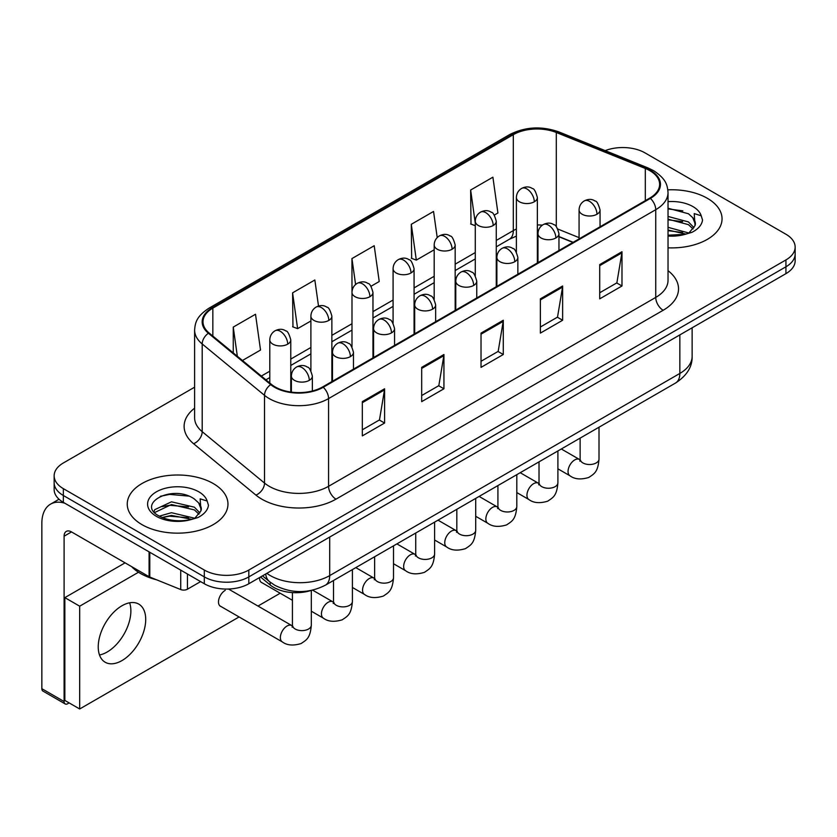 <?xml version="1.0" encoding="UTF-8"?>
<svg xmlns="http://www.w3.org/2000/svg" width="837" height="837" viewBox="0 0 837 837"><rect width="100%" height="100%" fill="white"/><g stroke="black" fill="none" stroke-linecap="round" stroke-linejoin="round"><path stroke-width="1.26" d="M572.926 242.437L558.959 236.787M310.925 590.514A31.471 18.173 180 0 1 270.163 584.958L260.516 576.996M707.296 198.264A50.356 29.075 0 0 0 667.853 189.842A50.356 29.075 0 0 1 707.296 198.264A50.356 29.075 0 0 1 722.049 218.823A50.356 29.075 0 0 0 707.296 198.264M213.215 483.524A50.356 29.075 0 0 0 158.339 477.216A50.356 29.075 0 0 0 127.255 504.083A50.356 29.075 0 0 0 141.997 524.642A50.356 29.075 0 0 0 196.883 530.94A50.356 29.075 0 0 0 227.967 504.083A50.356 29.075 0 0 0 213.215 483.524A50.356 29.075 0 0 0 158.339 477.216A50.356 29.075 0 0 0 127.255 504.083A50.356 29.075 0 0 0 141.997 524.642A50.356 29.075 0 0 0 196.883 530.94A50.356 29.075 0 0 0 227.967 504.083A50.356 29.075 0 0 0 213.215 483.524M649.805 170.643A33.574 19.387 180 0 1 659.629 184.349A33.574 19.387 180 0 1 649.805 198.055L322.643 386.935A33.574 19.387 180 0 1 271.397 384.35L209.072 332.959A33.574 19.387 180 0 1 203.004 321.837A33.574 19.387 180 0 1 212.839 308.131L513.311 134.663A33.574 19.387 180 0 1 556.302 132.487L645.317 168.467A33.574 19.387 180 0 1 649.805 170.643M650.391 170.298A34.411 19.868 0 0 0 645.798 168.07L556.783 132.089A34.411 19.868 0 0 0 512.715 134.318L212.242 307.796A34.411 19.868 0 0 0 208.392 333.241L270.717 384.622A34.411 19.868 0 0 0 323.239 387.28L650.391 198.4A34.411 19.868 0 0 0 650.391 170.298M194.613 387.186L63.361 462.966A31.471 18.173 0 0 0 54.143 475.814L54.143 489.519A31.471 18.173 0 0 0 63.361 502.367L204.312 583.745L204.312 576.892A31.471 18.173 0 0 0 248.83 576.892L785.933 266.794A31.471 18.173 0 0 0 795.15 253.946A31.471 18.173 0 0 1 785.933 266.794L248.83 576.892A31.471 18.173 0 0 1 204.312 576.892L63.361 495.514L204.312 576.892L204.312 570.039A31.471 18.173 0 0 0 248.83 570.039L785.933 259.941A31.471 18.173 0 0 0 795.15 247.093A31.471 18.173 0 0 0 785.933 234.245L644.982 152.868A31.471 18.173 0 0 0 605.182 150.629M54.143 482.667A31.471 18.173 0 0 0 63.361 495.514A31.471 18.173 0 0 1 54.143 482.667M362.327 401.624L362.327 435.899L384.591 423.041L384.591 388.776L362.327 401.624M362.327 429.81L379.475 419.923L384.497 389.916A8.391 4.844 -120 0 0 384.591 388.776M379.318 420.007L384.591 423.041M421.681 367.359L421.681 401.634L443.934 388.776L443.934 354.511L421.681 367.359M421.681 395.545L438.818 385.658L443.851 355.652A8.391 4.844 -120 0 0 443.934 354.511M438.672 385.742L443.934 388.776M599.721 264.576L599.721 298.84L621.985 285.982L621.985 251.717L599.721 264.576M599.721 292.762L616.869 282.864L621.891 252.858A8.391 4.844 -120 0 0 621.985 251.717M616.712 282.948L621.985 285.982M540.378 298.84L540.378 333.105L562.631 320.247L562.631 285.982L540.378 298.84M540.378 327.016L557.515 317.129L562.548 287.122A8.391 4.844 -120 0 0 562.631 285.982M557.369 317.213L562.631 320.247M481.024 333.105L481.024 367.37L503.288 354.511L503.288 320.247L481.024 333.105M481.024 361.281L498.172 351.394L503.194 321.387A8.391 4.844 -120 0 0 503.288 320.247M498.015 351.477L503.288 354.511M668.031 247.825A50.356 29.075 0 0 0 722.049 218.823A50.356 29.075 0 0 1 668.031 247.825M54.143 475.814A31.471 18.173 0 0 0 63.361 488.662L204.312 570.039M242.458 360.485L260.527 350.054L255.505 314.252L233.251 327.1L233.251 352.89M437.217 237.582L433.545 211.458L411.291 224.306L411.658 258.371M494.29 215.099L497.921 212.996L492.899 177.193L470.645 190.041L471.001 224.107M318.51 306.049L314.848 279.987L292.594 292.835L292.96 326.901M370.99 286.275L379.224 281.525L374.202 245.722L351.948 258.57L351.99 292.814M351.948 258.57L355.589 284.507M411.291 224.306L416.313 260.108L434.183 249.792M416.313 260.108L411.291 258.235M475.28 225.708L470.645 223.971M470.645 190.041L475.28 223.123M292.594 292.835L297.616 328.638L310.893 320.979M297.616 328.638L292.594 326.765M233.251 327.1L237.342 356.269M204.312 583.745A31.471 18.173 0 0 0 248.83 583.745L785.933 273.647A31.471 18.173 0 0 0 795.15 260.799L795.15 247.093M695.055 225.603L695.401 223.971A23.718 13.695 0 0 0 692.722 217.641L688.474 213.77L668.031 208.246M668.031 235.218L685.221 234.297L691.885 232.351C698.288 229.066 701.845 224.965 702.546 220.037L701.228 215.789L694.218 213.592L695.045 225.592L689.259 232.581M668.031 227.319L688.705 232.979M668.031 230.039L686.068 234.109M668.031 216.448L688.453 221.931L693.967 227.664M668.031 219.168L688.453 224.651L693.057 228.961M692.722 217.641L695.39 224.295M668.031 208.905L682.825 210.84M668.031 219.786L682.584 221.648M668.031 230.656L682.584 232.529M131.618 566.618A52.459 30.289 0 0 0 140.522 573.471A52.459 30.289 0 0 0 156.645 579.811M200.974 510.852L201.33 509.22A23.718 13.695 0 0 0 198.641 502.901L194.404 499.03C172.537 483.556 136.107 503.748 158.601 515.738C167.777 520.708 178.626 521.985 191.139 519.547L197.804 517.601C204.207 514.316 207.764 510.214 208.465 505.297L207.157 501.039L200.148 498.842L200.974 510.842L195.178 517.831M159.302 516.147L171.47 512.704L194.634 518.229M188.503 517.779L169.608 516.167L162.096 517.517L171.47 515.425L191.997 519.358M153.987 511.742L154.699 509.691L171.47 501.823L194.383 507.18L199.886 512.924M154.636 512.526L171.47 504.544L194.383 509.9L198.976 514.211M198.641 502.901L201.309 509.545M160.306 496.289L169.608 494.405L188.743 496.09M162.064 506.647L169.608 505.286L188.503 506.908M107.136 652.023A33.574 19.387 120 0 0 129.609 602.807A33.574 19.387 120 0 1 107.136 652.023A33.574 19.387 120 0 1 99.498 654.973A33.574 19.387 120 0 0 107.136 652.023M187.436 574.004L187.436 589.206L200.608 581.6M64.93 503.267A41.965 24.231 -120 0 0 50.544 504.146A41.965 24.231 -120 0 0 41.85 523.355L41.85 688.684L64.104 701.532L64.104 536.203A10.494 6.058 60 0 1 66.28 531.401A10.494 6.058 60 0 1 71.522 531.924L149.091 576.703L149.091 551.865M64.104 701.532A5.242 3.024 120 0 0 65.192 703.938L42.938 691.09A5.242 3.024 -60 0 1 41.85 688.684M65.192 703.938A5.242 3.024 120 0 0 67.818 703.676L69.147 702.902M187.436 589.206A5.242 3.024 180 0 1 180.719 589.551L149.792 577.049A5.242 3.024 180 0 1 149.091 576.703M225.237 590.347A9.437 5.451 120 0 0 225.163 590.388A9.437 5.451 120 0 0 218.991 598.706A9.437 5.451 120 0 0 220.445 606.27A9.437 5.451 120 0 0 221.073 606.553M121.972 660.581A33.574 19.387 120 0 0 143.901 631.004A33.574 19.387 120 0 0 138.754 604.094A33.574 19.387 120 0 0 121.972 605.758A33.574 19.387 120 0 0 100.042 635.346A33.574 19.387 120 0 0 105.18 662.245A33.574 19.387 120 0 0 121.972 660.581M138.503 572.236L79.682 606.187L79.682 708.981L239.089 616.953M257.974 606.051L280.186 593.224M259.616 577.52A9.437 5.451 120 0 0 261.542 582.542A9.437 5.451 120 0 0 262.169 582.824M125.09 562.841L64.847 597.628L64.847 700.423L79.682 708.981M79.682 606.187L64.847 597.628M270.163 582.165L270.163 584.958M668.031 270.686A52.459 30.289 180 0 1 663.155 310.276L335.993 499.155A10.494 6.058 60 0 1 328.575 486.307L655.737 297.417A41.965 24.231 0 0 0 668.031 280.29L668.031 192.573A41.965 24.231 180 0 1 655.737 209.7A10.494 6.058 -120 0 0 650.391 198.4M335.993 499.155A52.459 30.289 180 0 1 261.814 499.155A52.459 30.289 180 0 1 255.934 495.106L193.609 443.725A52.459 30.289 180 0 1 194.613 408.174M269.232 486.307A41.965 24.231 0 0 0 328.575 486.307L328.575 398.59A41.965 24.231 180 0 1 264.523 395.346L202.198 343.965A41.965 24.231 180 0 1 194.613 330.06L194.613 417.778A41.965 24.231 0 0 0 202.198 431.683L264.523 483.075A41.965 24.231 0 0 0 269.232 486.307M668.031 192.573C667.351 185.364 666.681 179.359 653.561 170.633L648.047 167.955A10.494 4.917 112 0 0 645.798 168.07M648.047 167.955L559.032 131.974C541.654 125.822 525.165 126.722 509.545 134.652A10.494 6.058 60 0 1 512.715 134.318M212.242 307.796A10.494 6.058 -120 0 0 209.072 308.131C196.35 316.47 195.199 322.758 194.613 330.06M208.392 333.241A10.494 7.02 129.5 0 0 202.198 343.965L202.198 431.683A10.494 7.02 -50.5 0 1 193.609 443.725M559.032 131.974A10.494 4.917 112 0 0 556.783 132.089M270.717 384.622A10.494 7.02 129.5 0 0 264.523 395.346L264.523 483.075A10.494 7.02 -50.5 0 1 255.934 495.106M323.239 387.28A10.494 6.058 60 0 1 328.575 398.59L655.737 209.7L655.737 297.417A10.494 6.058 60 0 0 663.155 310.276M248.83 570.039L248.83 583.745M785.933 259.941L785.933 273.647M63.361 488.662L63.361 502.367M212.839 308.131L212.839 336.055M645.317 168.467L645.317 200.639M556.302 132.487L556.302 226.722M579.068 237.635L557.881 229.066M542.345 225.163A33.574 19.387 0 0 0 537.364 224.923M516.387 229.035A33.574 19.387 0 0 0 513.311 230.604L496.268 240.439M513.311 134.663L513.311 230.604A18.885 10.902 60 0 1 509.398 239.246L496.268 246.831M475.28 252.554L455.171 264.168M434.183 276.283L414.074 287.897M393.087 300.012L372.967 311.626M351.99 323.741L331.87 335.355M310.893 347.47L290.774 359.083M269.786 371.199L261.353 376.064M573.157 242.301L560.058 237.007A18.885 8.841 -68 0 1 558.959 236.348M481.024 334.183L503.194 321.387M540.378 299.918L562.548 287.122M599.721 265.653L621.891 252.858M421.681 368.447L443.851 355.652M362.327 402.712L384.497 389.916M266.867 573.335A41.965 24.231 0 0 0 270.341 575.605A41.965 24.231 0 0 0 329.694 575.605L679.843 373.448A41.965 24.231 0 0 0 692.136 356.311C692.44 366.732 686.895 375.646 675.501 383.053L325.342 585.209A20.988 12.116 60 0 0 329.694 575.605L329.694 537.061M679.843 334.894L679.843 373.448A20.988 12.116 60 0 1 675.501 383.053M265.716 573.994A20.988 14.03 129.5 0 0 269.483 581.61L262.494 575.856M596.98 214.241A10.494 6.058 0 0 0 600.056 209.961C598.392 203.893 596.729 200.922 595.076 201.037C592.031 198.892 588.453 198.84 584.32 200.88A10.494 6.058 60 0 1 589.562 201.393A10.494 6.058 -120 0 1 596.98 214.241A10.494 6.058 0 0 1 582.144 214.241A10.494 6.058 0 0 1 579.068 209.961C579.225 205.986 580.972 202.952 584.32 200.88M557.902 468.825L570.007 475.814A9.437 5.451 -60 0 1 568.553 468.249A9.437 5.451 -60 0 1 574.726 459.921A9.437 5.451 -60 0 1 575.145 459.701A9.437 5.451 -60 0 1 579.445 459.461L561.303 448.988M580.658 460.413L579.821 461.103L580.125 459.063A9.437 5.451 -0 0 0 582.887 462.924A9.437 5.451 -0 0 0 595.808 463.154A9.437 5.451 -0 0 0 599.01 459.063C597.932 472.382 594.092 473.805 588.819 477.446C580.93 479.842 574.653 479.298 570.007 475.814M534.299 201.78A10.494 6.058 0 0 0 537.364 197.501C535.701 191.432 534.048 188.451 532.384 188.566C529.35 186.431 525.762 186.379 521.629 188.409A10.494 6.058 60 0 1 526.871 188.932A10.494 6.058 -120 0 1 534.299 201.78A10.494 6.058 0 0 1 519.453 201.78A10.494 6.058 0 0 1 516.387 197.501C516.544 193.525 518.291 190.491 521.629 188.409M555.883 237.97A10.494 6.058 0 0 0 558.959 233.69C557.296 227.622 555.632 224.651 553.979 224.766C550.934 222.621 547.356 222.569 543.213 224.598A10.494 6.058 60 0 1 548.465 225.122A10.494 6.058 -120 0 1 555.883 237.97A10.494 6.058 0 0 1 541.047 237.97A10.494 6.058 0 0 1 537.971 233.69C538.128 229.715 539.875 226.681 543.213 224.598M516.806 492.554L528.9 499.543A9.437 5.451 -60 0 1 527.456 491.978A9.437 5.451 -60 0 1 533.629 483.65A9.437 5.451 -60 0 1 534.048 483.43A9.437 5.451 -60 0 1 538.348 483.19L520.206 472.706M539.562 484.142L538.714 484.832L539.018 482.792A9.437 5.451 -0 0 0 541.79 486.653A9.437 5.451 -0 0 0 554.711 486.883A9.437 5.451 -0 0 0 557.902 482.792C556.835 496.111 552.995 497.534 547.722 501.164C539.823 503.571 533.556 503.027 528.9 499.543M514.786 261.699A10.494 6.058 0 0 0 517.852 257.419C516.188 251.351 514.535 248.38 512.872 248.495C509.838 246.35 506.249 246.298 502.116 248.327A10.494 6.058 60 0 1 507.368 248.851A10.494 6.058 -120 0 1 514.786 261.699A10.494 6.058 0 0 1 499.951 261.699A10.494 6.058 0 0 1 496.875 257.419C497.032 253.444 498.779 250.409 502.116 248.327M475.709 516.283L487.804 523.271A9.437 5.451 -60 0 1 486.36 515.697A9.437 5.451 -60 0 1 492.522 507.379A9.437 5.451 -60 0 1 492.951 507.149A9.437 5.451 -60 0 1 497.251 506.908L479.109 496.435M498.465 507.86L497.617 508.561L497.921 506.521A9.437 5.451 -0 0 0 500.683 510.382A9.437 5.451 -0 0 0 513.604 510.612A9.437 5.451 -0 0 0 516.806 506.521C515.738 519.84 511.899 521.263 506.615 524.893C498.726 527.3 492.459 526.755 487.804 523.271M473.679 285.427A10.494 6.058 0 0 0 476.755 281.148C475.092 275.08 473.439 272.109 471.775 272.224C468.741 270.079 465.152 270.027 461.02 272.056A10.494 6.058 60 0 1 466.261 272.58A10.494 6.058 -120 0 1 473.679 285.427A10.494 6.058 0 0 1 458.843 285.427A10.494 6.058 0 0 1 455.778 281.148C455.935 277.173 457.682 274.138 461.02 272.056M434.612 540.011L446.707 547A9.437 5.451 -60 0 1 445.263 539.426A9.437 5.451 -60 0 1 451.425 531.108A9.437 5.451 -60 0 1 451.844 530.878A9.437 5.451 -60 0 1 456.155 530.637L438.013 520.164M457.368 531.589L456.521 532.29L456.824 530.25A9.437 5.451 -0 0 0 459.586 534.111A9.437 5.451 -0 0 0 472.507 534.341A9.437 5.451 -0 0 0 475.709 530.25C474.631 543.569 470.792 544.992 465.518 548.622C457.63 551.028 451.363 550.484 446.707 547M432.583 309.156A10.494 6.058 0 0 0 435.658 304.877C433.995 298.809 432.331 295.827 430.678 295.942C427.644 293.808 424.056 293.756 419.923 295.785A10.494 6.058 60 0 1 425.165 296.308A10.494 6.058 -120 0 1 432.583 309.156A10.494 6.058 0 0 1 417.747 309.156A10.494 6.058 0 0 1 414.671 304.877C414.838 300.901 416.585 297.867 419.923 295.785M393.516 563.74L405.61 570.719A9.437 5.451 -60 0 1 404.166 563.155A9.437 5.451 -60 0 1 410.329 554.837A9.437 5.451 -60 0 1 410.747 554.607A9.437 5.451 -60 0 1 415.047 554.366L396.905 543.893M416.261 555.318L415.424 556.019L415.727 553.979A9.437 5.451 -0 0 0 418.49 557.84A9.437 5.451 -0 0 0 431.411 558.07A9.437 5.451 -0 0 0 434.612 553.979C433.535 567.298 429.695 568.721 424.422 572.351C416.533 574.757 410.256 574.213 405.61 570.719M493.192 225.509A10.494 6.058 0 0 0 496.268 221.23C494.604 215.161 492.941 212.179 491.288 212.295C488.253 210.16 484.665 210.108 480.532 212.138A10.494 6.058 60 0 1 485.774 212.661A10.494 6.058 -120 0 1 493.192 225.509A10.494 6.058 0 0 1 478.356 225.509A10.494 6.058 0 0 1 475.28 221.23C475.447 217.254 477.195 214.22 480.532 212.138M452.095 249.238A10.494 6.058 0 0 0 455.171 244.959C453.508 238.89 451.844 235.908 450.191 236.024C447.157 233.889 443.568 233.837 439.435 235.867A10.494 6.058 60 0 1 444.677 236.39A10.494 6.058 -120 0 1 452.095 249.238A10.494 6.058 0 0 1 437.259 249.238A10.494 6.058 0 0 1 434.183 244.959C434.34 240.972 436.087 237.949 439.435 235.867M410.998 272.967A10.494 6.058 0 0 0 414.074 268.677C412.411 262.619 410.747 259.637 409.094 259.752C406.05 257.618 402.471 257.566 398.328 259.596A10.494 6.058 60 0 1 403.58 260.119A10.494 6.058 -120 0 1 410.998 272.967A10.494 6.058 0 0 1 396.163 272.967A10.494 6.058 0 0 1 393.087 268.677C393.244 264.701 394.991 261.678 398.328 259.596M701.228 215.789A30.017 17.326 0 0 0 692.91 206.572A30.017 17.326 0 0 0 668.031 201.633M668.031 236.024A30.017 17.326 0 0 0 685.221 234.297M207.157 501.039A30.017 17.326 0 0 0 198.829 491.832A30.017 17.326 0 0 0 156.383 491.832A30.017 17.326 0 0 0 156.383 516.335A30.017 17.326 0 0 0 191.139 519.547M64.104 536.203L71.522 531.924M149.792 552.263L149.792 577.049M180.719 589.551L180.719 570.123M391.486 332.885A10.494 6.058 0 0 0 394.562 328.606C392.898 322.538 391.235 319.556 389.582 319.671C386.537 317.537 382.959 317.485 378.826 319.514A10.494 6.058 60 0 1 384.068 320.037A10.494 6.058 -120 0 1 391.486 332.885A10.494 6.058 0 0 1 376.65 332.885A10.494 6.058 0 0 1 373.574 328.606C373.731 324.62 375.478 321.596 378.826 319.514M352.408 587.469L364.513 594.448A9.437 5.451 -60 0 1 363.059 586.883A9.437 5.451 -60 0 1 369.232 578.566A9.437 5.451 -60 0 1 369.651 578.336A9.437 5.451 -60 0 1 373.951 578.095L355.809 567.622M375.164 579.047L374.327 579.748L374.631 577.708A9.437 5.451 -0 0 0 377.393 581.558A9.437 5.451 -0 0 0 390.314 581.799A9.437 5.451 -0 0 0 393.516 577.708C392.438 591.027 388.598 592.45 383.325 596.08C375.436 598.486 369.159 597.942 364.513 594.448M350.389 356.614A10.494 6.058 0 0 0 353.465 352.335C351.802 346.267 350.138 343.285 348.485 343.4C345.44 341.266 341.862 341.214 337.719 343.243A10.494 6.058 60 0 1 342.971 343.766A10.494 6.058 -120 0 1 350.389 356.614A10.494 6.058 0 0 1 335.553 356.614A10.494 6.058 0 0 1 332.477 352.335C332.634 348.349 334.382 345.325 337.719 343.243M311.312 611.198L323.406 618.177A9.437 5.451 -60 0 1 321.963 610.612A9.437 5.451 -60 0 1 328.135 602.295A9.437 5.451 -60 0 1 328.554 602.065A9.437 5.451 -60 0 1 332.854 601.824L312.619 590.148M334.068 602.776L333.22 603.477L333.524 601.437A9.437 5.451 -0 0 0 336.296 605.287A9.437 5.451 -0 0 0 349.217 605.528A9.437 5.451 -0 0 0 352.408 601.437C351.341 614.756 347.501 616.178 342.228 619.809C334.329 622.205 328.062 621.671 323.406 618.177M309.292 380.343A10.494 6.058 0 0 0 312.358 376.054C310.694 369.996 309.041 367.014 307.378 367.129C304.344 364.995 300.755 364.942 296.622 366.972A10.494 6.058 60 0 1 301.875 367.495A10.494 6.058 -120 0 1 309.292 380.343A10.494 6.058 0 0 1 294.457 380.343A10.494 6.058 0 0 1 291.381 376.054C291.538 372.078 293.285 369.054 296.622 366.972M219.89 605.873L282.31 641.906A9.437 5.451 -60 0 1 280.866 634.341A9.437 5.451 -60 0 1 287.028 626.024A9.437 5.451 -60 0 1 287.457 625.794A9.437 5.451 -60 0 1 291.757 625.553L228.501 589.039M292.971 626.505L292.123 627.206L292.427 625.166A9.437 5.451 -0 0 0 295.189 629.016A9.437 5.451 -0 0 0 308.11 629.257A9.437 5.451 -0 0 0 311.312 625.166C310.245 638.485 306.405 639.907 301.121 643.538C293.232 645.934 286.965 645.39 282.31 641.906M369.902 296.696A10.494 6.058 0 0 0 372.967 292.406C371.304 286.348 369.651 283.366 367.998 283.481C364.953 281.347 361.364 281.295 357.232 283.325A10.494 6.058 60 0 1 362.484 283.848A10.494 6.058 -120 0 1 369.902 296.696A10.494 6.058 0 0 1 355.066 296.696A10.494 6.058 0 0 1 351.99 292.406C352.147 288.43 353.894 285.407 357.232 283.325M328.805 320.425A10.494 6.058 0 0 0 331.87 316.135C330.207 310.077 328.554 307.095 326.89 307.21C323.856 305.076 320.268 305.013 316.135 307.053A10.494 6.058 60 0 1 321.377 307.577A10.494 6.058 -120 0 1 328.805 320.425A10.494 6.058 0 0 1 313.959 320.425A10.494 6.058 0 0 1 310.893 316.135C311.05 312.159 312.797 309.135 316.135 307.053M287.698 344.153A10.494 6.058 0 0 0 290.774 339.864C289.11 333.796 287.447 330.824 285.794 330.939C282.76 328.795 279.171 328.742 275.038 330.782A10.494 6.058 60 0 1 280.28 331.295A10.494 6.058 -120 0 1 287.698 344.153A10.494 6.058 0 0 1 272.862 344.153A10.494 6.058 0 0 1 269.786 339.864C269.953 335.888 271.701 332.864 275.038 330.782M509.545 134.652L209.072 308.131M560.058 237.007L558.959 236.578M538.003 232.906L537.364 232.906M516.387 236.128L509.398 239.246M475.28 258.936L455.171 270.55M434.183 282.665L414.074 294.279M393.087 306.394L372.967 318.008M351.99 330.123L331.87 341.737M310.893 353.852L290.774 365.466M269.786 377.581L265.915 379.82M325.342 585.209C308.455 593.695 291.569 593.695 274.682 585.209L269.483 581.61M692.136 356.311L692.136 327.801M580.093 459.795L579.445 459.461M599.01 427.215L599.01 459.063M600.056 226.775L600.056 209.961M580.125 438.117L580.125 459.063M579.068 238.89L579.068 209.961M537.364 262.964L537.364 197.501M516.387 252.063L516.387 197.501M538.997 483.524L538.348 483.19M557.902 450.944L557.902 482.792M558.959 250.504L558.959 233.69M539.018 461.846L539.018 482.792M537.971 262.619L537.971 233.69M497.889 507.253L497.251 506.908M516.806 474.673L516.806 506.521M517.852 274.233L517.852 257.419M497.921 485.575L497.921 506.521M496.875 286.348L496.875 257.419M456.793 530.982L456.155 530.637M475.709 498.402L475.709 530.25M476.755 297.962L476.755 281.148M456.824 509.304L456.824 530.25M455.778 310.077L455.778 281.148M415.696 554.711L415.047 554.366M434.612 522.131L434.612 553.979M435.658 321.69L435.658 304.877M415.727 533.033L415.727 553.979M414.671 333.806L414.671 304.877M496.268 286.693L496.268 221.23M475.28 275.791L475.28 221.23M455.171 310.422L455.171 244.959M434.183 299.51L434.183 244.959M414.074 334.151L414.074 268.677M393.087 323.239L393.087 268.677M50.544 504.146L59.029 499.239M374.599 578.44L373.951 578.095M393.516 545.86L393.516 577.708M394.562 345.419L394.562 328.606M374.631 556.762L374.631 577.708M373.574 357.535L373.574 328.606M333.503 602.169L332.854 601.824M352.408 569.589L352.408 601.437M353.465 369.148L353.465 352.335M292.427 600.296L260.987 582.144M333.524 580.491L333.524 601.437M332.477 381.253L332.477 352.335M292.395 625.898L291.757 625.553M311.312 590.43L311.312 625.166M312.358 390.984L312.358 376.054M292.427 592.586L292.427 625.166M291.381 392.124L291.381 376.054M372.967 357.88L372.967 292.406M351.99 346.968L351.99 292.406M331.87 381.609L331.87 316.135M310.893 370.697L310.893 316.135M290.774 392.04L290.774 339.864M269.786 383.022L269.786 339.864"/></g></svg>

